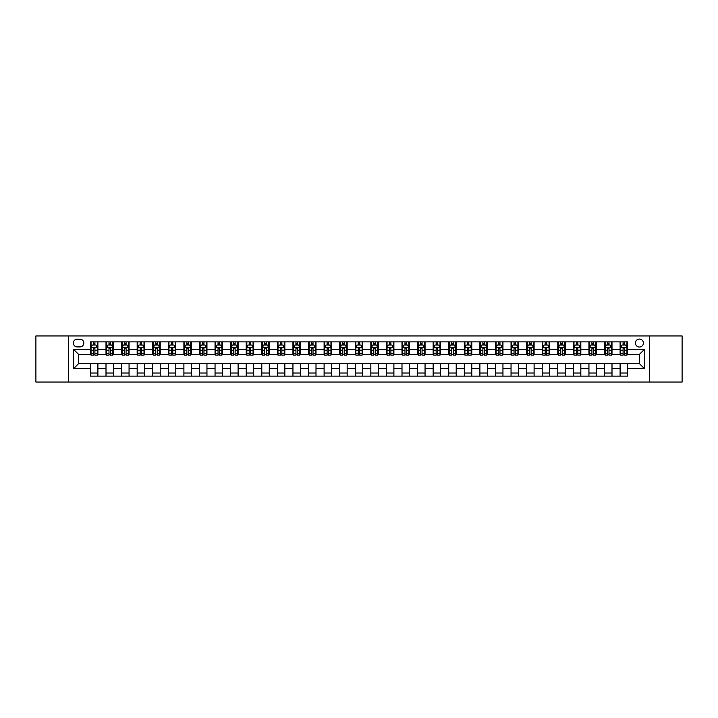 <?xml version="1.0" encoding="UTF-8"?>
<svg xmlns="http://www.w3.org/2000/svg" width="718" height="718" viewBox="0 0 718 718"><rect width="100%" height="100%" fill="white"/><g stroke="black" fill="none" stroke-linecap="round" stroke-linejoin="round"><path stroke-width="1.08" d="M639.415 339.058A3.985 3.985 0 0 0 635.43 343.051A3.985 3.985 0 0 0 639.415 347.036A3.985 3.985 0 0 0 643.4 343.051A3.985 3.985 0 0 0 639.415 339.058M649.386 382.057L682.1 382.057L682.1 335.943L649.386 335.943L649.386 382.057L68.614 382.057L68.614 335.943L35.9 335.943L35.9 382.057L68.614 382.057M77.212 346.911L79.958 346.911A3.859 3.859 0 0 0 83.818 343.051A3.859 3.859 0 0 0 79.958 339.183L77.212 339.183A3.859 3.859 0 0 0 73.353 343.051A3.859 3.859 0 0 0 77.212 346.911M649.386 335.943L68.614 335.943M90.423 368.594L73.604 368.594L73.604 349.406L90.423 349.406L90.423 354.387L78.585 354.387L78.585 363.613L90.423 363.613L90.423 376.133L627.577 376.133L627.577 363.613L639.415 363.613L639.415 354.387L627.577 354.387L627.577 349.406L644.396 349.406L644.396 368.594L627.577 368.594M627.577 349.406L627.577 341.867L90.423 341.867L90.423 349.406M620.101 341.867L620.101 354.387L620.72 354.387M623.089 354.387L624.588 354.387M626.949 354.387L627.577 354.387M620.101 354.387L611.377 354.387M604.52 341.867L604.52 354.387L605.139 354.387M607.509 354.387L609.008 354.387M604.52 354.387L595.796 354.387M588.94 341.867L588.94 354.387L589.559 354.387M591.928 354.387L593.427 354.387M588.94 354.387L580.216 354.387M573.359 341.867L573.359 354.387L573.987 354.387M576.357 354.387L577.846 354.387M573.359 354.387L564.635 354.387M557.787 341.867L557.787 354.387L558.407 354.387M560.776 354.387L562.266 354.387M557.787 354.387L549.055 354.387M542.207 341.867L542.207 354.387L542.826 354.387M545.195 354.387L546.694 354.387M542.207 354.387L533.483 354.387M526.626 341.867L526.626 354.387L527.245 354.387M529.615 354.387L531.114 354.387M526.626 354.387L517.902 354.387M511.045 341.867L511.045 354.387L511.674 354.387M514.034 354.387L515.533 354.387M511.045 354.387L502.322 354.387M495.465 341.867L495.465 354.387L496.093 354.387M498.463 354.387L499.952 354.387M495.465 354.387L486.741 354.387M479.893 341.867L479.893 354.387L480.513 354.387M482.882 354.387L484.381 354.387M479.893 354.387L471.17 354.387M464.313 341.867L464.313 354.387L464.932 354.387M467.301 354.387L468.8 354.387M464.313 354.387L455.589 354.387M448.732 341.867L448.732 354.387L449.36 354.387M451.721 354.387L453.22 354.387M448.732 354.387L440.008 354.387M433.151 341.867L433.151 354.387L433.78 354.387M436.149 354.387L437.639 354.387M433.151 354.387L424.428 354.387M417.58 341.867L417.58 354.387L418.199 354.387M420.569 354.387L422.058 354.387M417.58 354.387L408.847 354.387M401.999 341.867L401.999 354.387L402.618 354.387M404.988 354.387L406.487 354.387M401.999 354.387L393.276 354.387M386.419 341.867L386.419 354.387L387.038 354.387M389.407 354.387L390.906 354.387M386.419 354.387L377.695 354.387M370.838 341.867L370.838 354.387L371.466 354.387M373.827 354.387L375.326 354.387M370.838 354.387L362.114 354.387M355.257 341.867L355.257 354.387L355.886 354.387M358.255 354.387L359.745 354.387M355.257 354.387L346.534 354.387M339.686 341.867L339.686 354.387L340.305 354.387M342.674 354.387L344.173 354.387M339.686 354.387L330.962 354.387M324.105 341.867L324.105 354.387L324.724 354.387M327.094 354.387L328.593 354.387M324.105 354.387L315.381 354.387M308.525 341.867L308.525 354.387L309.153 354.387M311.513 354.387L313.012 354.387M308.525 354.387L299.801 354.387M292.944 341.867L292.944 354.387L293.572 354.387M295.942 354.387L297.431 354.387M292.944 354.387L284.22 354.387M277.372 341.867L277.372 354.387L277.992 354.387M280.361 354.387L281.851 354.387M277.372 354.387L268.64 354.387M261.792 341.867L261.792 354.387L262.411 354.387M264.78 354.387L266.279 354.387M261.792 354.387L253.068 354.387M246.211 341.867L246.211 354.387L246.83 354.387M249.2 354.387L250.699 354.387M246.211 354.387L237.487 354.387M230.631 341.867L230.631 354.387L231.259 354.387M233.619 354.387L235.118 354.387M230.631 354.387L221.907 354.387M215.05 341.867L215.05 354.387L215.678 354.387M218.048 354.387L219.537 354.387M215.05 354.387L206.326 354.387M199.478 341.867L199.478 354.387L200.098 354.387M202.467 354.387L203.966 354.387M199.478 354.387L190.755 354.387M183.898 341.867L183.898 354.387L184.517 354.387M186.886 354.387L188.385 354.387M183.898 354.387L175.174 354.387M168.317 341.867L168.317 354.387L168.945 354.387M171.306 354.387L172.805 354.387M168.317 354.387L159.593 354.387M152.737 341.867L152.737 354.387L153.365 354.387M155.734 354.387L157.224 354.387M152.737 354.387L144.013 354.387M137.165 341.867L137.165 354.387L137.784 354.387M140.154 354.387L141.643 354.387M137.165 354.387L128.441 354.387M121.584 341.867L121.584 354.387L122.204 354.387M124.573 354.387L126.072 354.387M121.584 354.387L112.861 354.387M106.004 341.867L106.004 354.387L106.623 354.387M108.992 354.387L110.491 354.387M106.004 354.387L97.28 354.387M90.423 354.387L91.051 354.387M93.412 354.387L94.911 354.387M90.423 363.613L97.899 363.613L97.899 376.133M627.577 363.613L97.899 363.613M97.899 341.867L97.899 354.387M90.423 344.981L91.051 344.981M93.412 344.981L94.911 344.981M97.28 344.981L97.899 344.981M90.423 373.019L97.899 373.019M106.004 363.613L106.004 376.133M113.48 341.867L113.48 354.387M106.004 344.981L106.623 344.981M108.992 344.981L110.491 344.981M112.861 344.981L113.48 344.981M113.48 363.613L113.48 376.133M106.004 373.019L113.48 373.019M121.584 363.613L121.584 376.133M129.061 363.613L129.061 376.133M121.584 373.019L129.061 373.019M129.061 341.867L129.061 354.387M121.584 344.981L122.204 344.981M124.573 344.981L126.072 344.981M128.441 344.981L129.061 344.981M137.165 363.613L137.165 376.133M144.641 363.613L144.641 376.133M137.165 373.019L144.641 373.019M144.641 341.867L144.641 354.387M137.165 344.981L137.784 344.981M140.154 344.981L141.643 344.981M144.013 344.981L144.641 344.981M152.737 363.613L152.737 376.133M160.213 363.613L160.213 376.133M152.737 373.019L160.213 373.019M160.213 341.867L160.213 354.387M152.737 344.981L153.365 344.981M155.734 344.981L157.224 344.981M159.593 344.981L160.213 344.981M168.317 363.613L168.317 376.133M175.793 363.613L175.793 376.133M168.317 373.019L175.793 373.019M175.793 341.867L175.793 354.387M168.317 344.981L168.945 344.981M171.306 344.981L172.805 344.981M175.174 344.981L175.793 344.981M183.898 363.613L183.898 376.133M191.374 363.613L191.374 376.133M183.898 373.019L191.374 373.019M191.374 341.867L191.374 354.387M183.898 344.981L184.517 344.981M186.886 344.981L188.385 344.981M190.755 344.981L191.374 344.981M199.478 363.613L199.478 376.133M206.955 363.613L206.955 376.133M199.478 373.019L206.955 373.019M206.955 341.867L206.955 354.387M199.478 344.981L200.098 344.981M202.467 344.981L203.966 344.981M206.326 344.981L206.955 344.981M215.05 363.613L215.05 376.133M222.535 363.613L222.535 376.133M215.05 373.019L222.535 373.019M222.535 341.867L222.535 354.387M215.05 344.981L215.678 344.981M218.048 344.981L219.537 344.981M221.907 344.981L222.535 344.981M230.631 363.613L230.631 376.133M238.107 363.613L238.107 376.133M230.631 373.019L238.107 373.019M238.107 341.867L238.107 354.387M230.631 344.981L231.259 344.981M233.619 344.981L235.118 344.981M237.487 344.981L238.107 344.981M246.211 363.613L246.211 376.133M253.687 363.613L253.687 376.133M246.211 373.019L253.687 373.019M253.687 341.867L253.687 354.387M246.211 344.981L246.83 344.981M249.2 344.981L250.699 344.981M253.068 344.981L253.687 344.981M261.792 363.613L261.792 376.133M269.268 363.613L269.268 376.133M261.792 373.019L269.268 373.019M269.268 341.867L269.268 354.387M261.792 344.981L262.411 344.981M264.78 344.981L266.279 344.981M268.64 344.981L269.268 344.981M277.372 363.613L277.372 376.133M284.849 363.613L284.849 376.133M277.372 373.019L284.849 373.019M284.849 341.867L284.849 354.387M277.372 344.981L277.992 344.981M280.361 344.981L281.851 344.981M284.22 344.981L284.849 344.981M292.944 363.613L292.944 376.133M300.42 363.613L300.42 376.133M292.944 373.019L300.42 373.019M300.42 341.867L300.42 354.387M292.944 344.981L293.572 344.981M295.942 344.981L297.431 344.981M299.801 344.981L300.42 344.981M308.525 363.613L308.525 376.133M316.001 363.613L316.001 376.133M308.525 373.019L316.001 373.019M316.001 341.867L316.001 354.387M308.525 344.981L309.153 344.981M311.513 344.981L313.012 344.981M315.381 344.981L316.001 344.981M324.105 363.613L324.105 376.133M331.581 363.613L331.581 376.133M324.105 373.019L331.581 373.019M331.581 341.867L331.581 354.387M324.105 344.981L324.724 344.981M327.094 344.981L328.593 344.981M330.962 344.981L331.581 344.981M339.686 363.613L339.686 376.133M347.162 363.613L347.162 376.133M339.686 373.019L347.162 373.019M347.162 341.867L347.162 354.387M339.686 344.981L340.305 344.981M342.674 344.981L344.173 344.981M346.534 344.981L347.162 344.981M355.257 363.613L355.257 376.133M362.743 363.613L362.743 376.133M355.257 373.019L362.743 373.019M362.743 341.867L362.743 354.387M355.257 344.981L355.886 344.981M358.255 344.981L359.745 344.981M362.114 344.981L362.743 344.981M370.838 363.613L370.838 376.133M378.314 363.613L378.314 376.133M370.838 373.019L378.314 373.019M378.314 341.867L378.314 354.387M370.838 344.981L371.466 344.981M373.827 344.981L375.326 344.981M377.695 344.981L378.314 344.981M386.419 363.613L386.419 376.133M393.895 363.613L393.895 376.133M386.419 373.019L393.895 373.019M393.895 341.867L393.895 354.387M386.419 344.981L387.038 344.981M389.407 344.981L390.906 344.981M393.276 344.981L393.895 344.981M401.999 363.613L401.999 376.133M409.475 363.613L409.475 376.133M401.999 373.019L409.475 373.019M409.475 341.867L409.475 354.387M401.999 344.981L402.618 344.981M404.988 344.981L406.487 344.981M408.847 344.981L409.475 344.981M417.58 363.613L417.58 376.133M425.056 363.613L425.056 376.133M417.58 373.019L425.056 373.019M425.056 341.867L425.056 354.387M417.58 344.981L418.199 344.981M420.569 344.981L422.058 344.981M424.428 344.981L425.056 344.981M433.151 363.613L433.151 376.133M440.628 363.613L440.628 376.133M433.151 373.019L440.628 373.019M440.628 341.867L440.628 354.387M433.151 344.981L433.78 344.981M436.149 344.981L437.639 344.981M440.008 344.981L440.628 344.981M448.732 363.613L448.732 376.133M456.208 363.613L456.208 376.133M448.732 373.019L456.208 373.019M456.208 341.867L456.208 354.387M448.732 344.981L449.36 344.981M451.721 344.981L453.22 344.981M455.589 344.981L456.208 344.981M464.313 363.613L464.313 376.133M471.789 363.613L471.789 376.133M464.313 373.019L471.789 373.019M471.789 341.867L471.789 354.387M464.313 344.981L464.932 344.981M467.301 344.981L468.8 344.981M471.17 344.981L471.789 344.981M479.893 363.613L479.893 376.133M487.369 363.613L487.369 376.133M479.893 373.019L487.369 373.019M487.369 341.867L487.369 354.387M479.893 344.981L480.513 344.981M482.882 344.981L484.381 344.981M486.741 344.981L487.369 344.981M495.465 363.613L495.465 376.133M502.95 363.613L502.95 376.133M495.465 373.019L502.95 373.019M502.95 341.867L502.95 354.387M495.465 344.981L496.093 344.981M498.463 344.981L499.952 344.981M502.322 344.981L502.95 344.981M511.045 363.613L511.045 376.133M518.522 363.613L518.522 376.133M511.045 373.019L518.522 373.019M518.522 341.867L518.522 354.387M511.045 344.981L511.674 344.981M514.034 344.981L515.533 344.981M517.902 344.981L518.522 344.981M526.626 363.613L526.626 376.133M534.102 363.613L534.102 376.133M526.626 373.019L534.102 373.019M534.102 341.867L534.102 354.387M526.626 344.981L527.245 344.981M529.615 344.981L531.114 344.981M533.483 344.981L534.102 344.981M542.207 363.613L542.207 376.133M549.683 363.613L549.683 376.133M542.207 373.019L549.683 373.019M549.683 341.867L549.683 354.387M542.207 344.981L542.826 344.981M545.195 344.981L546.694 344.981M549.055 344.981L549.683 344.981M557.787 363.613L557.787 376.133M565.263 363.613L565.263 376.133M557.787 373.019L565.263 373.019M565.263 341.867L565.263 354.387M557.787 344.981L558.407 344.981M560.776 344.981L562.266 344.981M564.635 344.981L565.263 344.981M573.359 363.613L573.359 376.133M580.835 363.613L580.835 376.133M573.359 373.019L580.835 373.019M580.835 341.867L580.835 354.387M573.359 344.981L573.987 344.981M576.357 344.981L577.846 344.981M580.216 344.981L580.835 344.981M588.94 363.613L588.94 376.133M596.416 363.613L596.416 376.133M588.94 373.019L596.416 373.019M596.416 341.867L596.416 354.387M588.94 344.981L589.559 344.981M591.928 344.981L593.427 344.981M595.796 344.981L596.416 344.981M604.52 363.613L604.52 376.133M611.996 363.613L611.996 376.133M604.52 373.019L611.996 373.019M611.996 341.867L611.996 354.387M604.52 344.981L605.139 344.981M607.509 344.981L609.008 344.981M611.377 344.981L611.996 344.981M620.101 363.613L620.101 376.133M620.101 373.019L627.577 373.019M620.101 344.981L620.72 344.981M623.089 344.981L624.588 344.981M626.949 344.981L627.577 344.981M78.585 354.387L73.604 349.406M78.585 363.613L73.604 368.594M644.396 349.406L639.415 354.387M644.396 368.594L639.415 363.613M94.911 343.482L93.412 343.482M97.28 353.57L94.911 353.57L94.911 355.141L97.28 355.141L97.28 347.53L96.032 345.044L92.299 345.044L91.051 347.53L91.051 355.141L93.412 355.141L93.412 353.57L91.051 353.57M91.051 347.53L91.051 341.867M97.28 347.53L97.28 341.867M93.412 345.044L93.412 341.867M94.911 341.867L94.911 345.044M94.911 353.57L94.911 348.472L93.412 348.472L93.412 353.57M110.491 343.482L108.992 343.482M112.861 353.57L110.491 353.57L110.491 355.141L112.861 355.141L112.861 347.53L111.613 345.044L107.871 345.044L106.623 347.53L106.623 355.141L108.992 355.141L108.992 353.57L106.623 353.57M106.623 347.53L106.623 341.867M112.861 347.53L112.861 341.867M108.992 345.044L108.992 341.867M110.491 341.867L110.491 345.044M110.491 353.57L110.491 348.472L108.992 348.472L108.992 353.57M126.072 343.482L124.573 343.482M128.441 353.57L126.072 353.57L126.072 355.141L128.441 355.141L128.441 347.53L127.194 345.044L123.451 345.044L122.204 347.53L122.204 355.141L124.573 355.141L124.573 353.57L122.204 353.57M122.204 347.53L122.204 341.867M128.441 347.53L128.441 341.867M124.573 345.044L124.573 341.867M126.072 341.867L126.072 345.044M126.072 353.57L126.072 348.472L124.573 348.472L124.573 353.57M141.643 343.482L140.154 343.482M144.013 353.57L141.643 353.57L141.643 355.141L144.013 355.141L144.013 347.53L142.765 345.044L139.032 345.044L137.784 347.53L137.784 355.141L140.154 355.141L140.154 353.57L137.784 353.57M137.784 347.53L137.784 341.867M144.013 347.53L144.013 341.867M140.154 345.044L140.154 341.867M141.643 341.867L141.643 345.044M141.643 353.57L141.643 348.472L140.154 348.472L140.154 353.57M157.224 343.482L155.734 343.482M159.593 353.57L157.224 353.57L157.224 355.141L159.593 355.141L159.593 347.53L158.346 345.044L154.612 345.044L153.365 347.53L153.365 355.141L155.734 355.141L155.734 353.57L153.365 353.57M153.365 347.53L153.365 341.867M159.593 347.53L159.593 341.867M155.734 345.044L155.734 341.867M157.224 341.867L157.224 345.044M157.224 353.57L157.224 348.472L155.734 348.472L155.734 353.57M172.805 343.482L171.306 343.482M175.174 353.57L172.805 353.57L172.805 355.141L175.174 355.141L175.174 347.53L173.927 345.044L170.184 345.044L168.945 347.53L168.945 355.141L171.306 355.141L171.306 353.57L168.945 353.57M168.945 347.53L168.945 341.867M175.174 347.53L175.174 341.867M171.306 345.044L171.306 341.867M172.805 341.867L172.805 345.044M172.805 353.57L172.805 348.472L171.306 348.472L171.306 353.57M188.385 343.482L186.886 343.482M190.755 353.57L188.385 353.57L188.385 355.141L190.755 355.141L190.755 347.53L189.507 345.044L185.765 345.044L184.517 347.53L184.517 355.141L186.886 355.141L186.886 353.57L184.517 353.57M184.517 347.53L184.517 341.867M190.755 347.53L190.755 341.867M186.886 345.044L186.886 341.867M188.385 341.867L188.385 345.044M188.385 353.57L188.385 348.472L186.886 348.472L186.886 353.57M203.966 343.482L202.467 343.482M206.326 353.57L203.966 353.57L203.966 355.141L206.326 355.141L206.326 347.53L205.088 345.044L201.345 345.044L200.098 347.53L200.098 355.141L202.467 355.141L202.467 353.57L200.098 353.57M200.098 347.53L200.098 341.867M206.326 347.53L206.326 341.867M202.467 345.044L202.467 341.867M203.966 341.867L203.966 345.044M203.966 353.57L203.966 348.472L202.467 348.472L202.467 353.57M219.537 343.482L218.048 343.482M221.907 353.57L219.537 353.57L219.537 355.141L221.907 355.141L221.907 347.53L220.659 345.044L216.926 345.044L215.678 347.53L215.678 355.141L218.048 355.141L218.048 353.57L215.678 353.57M215.678 347.53L215.678 341.867M221.907 347.53L221.907 341.867M218.048 345.044L218.048 341.867M219.537 341.867L219.537 345.044M219.537 353.57L219.537 348.472L218.048 348.472L218.048 353.57M235.118 343.482L233.619 343.482M237.487 353.57L235.118 353.57L235.118 355.141L237.487 355.141L237.487 347.53L236.24 345.044L232.497 345.044L231.259 347.53L231.259 355.141L233.619 355.141L233.619 353.57L231.259 353.57M231.259 347.53L231.259 341.867M237.487 347.53L237.487 341.867M233.619 345.044L233.619 341.867M235.118 341.867L235.118 345.044M235.118 353.57L235.118 348.472L233.619 348.472L233.619 353.57M250.699 343.482L249.2 343.482M253.068 353.57L250.699 353.57L250.699 355.141L253.068 355.141L253.068 347.53L251.821 345.044L248.078 345.044L246.83 347.53L246.83 355.141L249.2 355.141L249.2 353.57L246.83 353.57M246.83 347.53L246.83 341.867M253.068 347.53L253.068 341.867M249.2 345.044L249.2 341.867M250.699 341.867L250.699 345.044M250.699 353.57L250.699 348.472L249.2 348.472L249.2 353.57M266.279 343.482L264.78 343.482M268.64 353.57L266.279 353.57L266.279 355.141L268.64 355.141L268.64 347.53L267.401 345.044L263.659 345.044L262.411 347.53L262.411 355.141L264.78 355.141L264.78 353.57L262.411 353.57M262.411 347.53L262.411 341.867M268.64 347.53L268.64 341.867M264.78 345.044L264.78 341.867M266.279 341.867L266.279 345.044M266.279 353.57L266.279 348.472L264.78 348.472L264.78 353.57M281.851 343.482L280.361 343.482M284.22 353.57L281.851 353.57L281.851 355.141L284.22 355.141L284.22 347.53L282.973 345.044L279.239 345.044L277.992 347.53L277.992 355.141L280.361 355.141L280.361 353.57L277.992 353.57M277.992 347.53L277.992 341.867M284.22 347.53L284.22 341.867M280.361 345.044L280.361 341.867M281.851 341.867L281.851 345.044M281.851 353.57L281.851 348.472L280.361 348.472L280.361 353.57M297.431 343.482L295.942 343.482M299.801 353.57L297.431 353.57L297.431 355.141L299.801 355.141L299.801 347.53L298.553 345.044L294.82 345.044L293.572 347.53L293.572 355.141L295.942 355.141L295.942 353.57L293.572 353.57M293.572 347.53L293.572 341.867M299.801 347.53L299.801 341.867M295.942 345.044L295.942 341.867M297.431 341.867L297.431 345.044M297.431 353.57L297.431 348.472L295.942 348.472L295.942 353.57M313.012 343.482L311.513 343.482M315.381 353.57L313.012 353.57L313.012 355.141L315.381 355.141L315.381 347.53L314.134 345.044L310.391 345.044L309.153 347.53L309.153 355.141L311.513 355.141L311.513 353.57L309.153 353.57M309.153 347.53L309.153 341.867M315.381 347.53L315.381 341.867M311.513 345.044L311.513 341.867M313.012 341.867L313.012 345.044M313.012 353.57L313.012 348.472L311.513 348.472L311.513 353.57M328.593 343.482L327.094 343.482M330.962 353.57L328.593 353.57L328.593 355.141L330.962 355.141L330.962 347.53L329.715 345.044L325.972 345.044L324.724 347.53L324.724 355.141L327.094 355.141L327.094 353.57L324.724 353.57M324.724 347.53L324.724 341.867M330.962 347.53L330.962 341.867M327.094 345.044L327.094 341.867M328.593 341.867L328.593 345.044M328.593 353.57L328.593 348.472L327.094 348.472L327.094 353.57M344.173 343.482L342.674 343.482M346.534 353.57L344.173 353.57L344.173 355.141L346.534 355.141L346.534 347.53L345.295 345.044L341.553 345.044L340.305 347.53L340.305 355.141L342.674 355.141L342.674 353.57L340.305 353.57M340.305 347.53L340.305 341.867M346.534 347.53L346.534 341.867M342.674 345.044L342.674 341.867M344.173 341.867L344.173 345.044M344.173 353.57L344.173 348.472L342.674 348.472L342.674 353.57M359.745 343.482L358.255 343.482M362.114 353.57L359.745 353.57L359.745 355.141L362.114 355.141L362.114 347.53L360.867 345.044L357.133 345.044L355.886 347.53L355.886 355.141L358.255 355.141L358.255 353.57L355.886 353.57M355.886 347.53L355.886 341.867M362.114 347.53L362.114 341.867M358.255 345.044L358.255 341.867M359.745 341.867L359.745 345.044M359.745 353.57L359.745 348.472L358.255 348.472L358.255 353.57M375.326 343.482L373.827 343.482M377.695 353.57L375.326 353.57L375.326 355.141L377.695 355.141L377.695 347.53L376.447 345.044L372.705 345.044L371.466 347.53L371.466 355.141L373.827 355.141L373.827 353.57L371.466 353.57M371.466 347.53L371.466 341.867M377.695 347.53L377.695 341.867M373.827 345.044L373.827 341.867M375.326 341.867L375.326 345.044M375.326 353.57L375.326 348.472L373.827 348.472L373.827 353.57M390.906 343.482L389.407 343.482M393.276 353.57L390.906 353.57L390.906 355.141L393.276 355.141L393.276 347.53L392.028 345.044L388.285 345.044L387.038 347.53L387.038 355.141L389.407 355.141L389.407 353.57L387.038 353.57M387.038 347.53L387.038 341.867M393.276 347.53L393.276 341.867M389.407 345.044L389.407 341.867M390.906 341.867L390.906 345.044M390.906 353.57L390.906 348.472L389.407 348.472L389.407 353.57M406.487 343.482L404.988 343.482M408.847 353.57L406.487 353.57L406.487 355.141L408.847 355.141L408.847 347.53L407.609 345.044L403.866 345.044L402.618 347.53L402.618 355.141L404.988 355.141L404.988 353.57L402.618 353.57M402.618 347.53L402.618 341.867M408.847 347.53L408.847 341.867M404.988 345.044L404.988 341.867M406.487 341.867L406.487 345.044M406.487 353.57L406.487 348.472L404.988 348.472L404.988 353.57M422.058 343.482L420.569 343.482M424.428 353.57L422.058 353.57L422.058 355.141L424.428 355.141L424.428 347.53L423.18 345.044L419.447 345.044L418.199 347.53L418.199 355.141L420.569 355.141L420.569 353.57L418.199 353.57M418.199 347.53L418.199 341.867M424.428 347.53L424.428 341.867M420.569 345.044L420.569 341.867M422.058 341.867L422.058 345.044M422.058 353.57L422.058 348.472L420.569 348.472L420.569 353.57M437.639 343.482L436.149 343.482M440.008 353.57L437.639 353.57L437.639 355.141L440.008 355.141L440.008 347.53L438.761 345.044L435.027 345.044L433.78 347.53L433.78 355.141L436.149 355.141L436.149 353.57L433.78 353.57M433.78 347.53L433.78 341.867M440.008 347.53L440.008 341.867M436.149 345.044L436.149 341.867M437.639 341.867L437.639 345.044M437.639 353.57L437.639 348.472L436.149 348.472L436.149 353.57M453.22 343.482L451.721 343.482M455.589 353.57L453.22 353.57L453.22 355.141L455.589 355.141L455.589 347.53L454.341 345.044L450.599 345.044L449.36 347.53L449.36 355.141L451.721 355.141L451.721 353.57L449.36 353.57M449.36 347.53L449.36 341.867M455.589 347.53L455.589 341.867M451.721 345.044L451.721 341.867M453.22 341.867L453.22 345.044M453.22 353.57L453.22 348.472L451.721 348.472L451.721 353.57M468.8 343.482L467.301 343.482M471.17 353.57L468.8 353.57L468.8 355.141L471.17 355.141L471.17 347.53L469.922 345.044L466.179 345.044L464.932 347.53L464.932 355.141L467.301 355.141L467.301 353.57L464.932 353.57M464.932 347.53L464.932 341.867M471.17 347.53L471.17 341.867M467.301 345.044L467.301 341.867M468.8 341.867L468.8 345.044M468.8 353.57L468.8 348.472L467.301 348.472L467.301 353.57M484.381 343.482L482.882 343.482M486.741 353.57L484.381 353.57L484.381 355.141L486.741 355.141L486.741 347.53L485.503 345.044L481.76 345.044L480.513 347.53L480.513 355.141L482.882 355.141L482.882 353.57L480.513 353.57M480.513 347.53L480.513 341.867M486.741 347.53L486.741 341.867M482.882 345.044L482.882 341.867M484.381 341.867L484.381 345.044M484.381 353.57L484.381 348.472L482.882 348.472L482.882 353.57M499.952 343.482L498.463 343.482M502.322 353.57L499.952 353.57L499.952 355.141L502.322 355.141L502.322 347.53L501.074 345.044L497.341 345.044L496.093 347.53L496.093 355.141L498.463 355.141L498.463 353.57L496.093 353.57M496.093 347.53L496.093 341.867M502.322 347.53L502.322 341.867M498.463 345.044L498.463 341.867M499.952 341.867L499.952 345.044M499.952 353.57L499.952 348.472L498.463 348.472L498.463 353.57M515.533 343.482L514.034 343.482M517.902 353.57L515.533 353.57L515.533 355.141L517.902 355.141L517.902 347.53L516.655 345.044L512.912 345.044L511.674 347.53L511.674 355.141L514.034 355.141L514.034 353.57L511.674 353.57M511.674 347.53L511.674 341.867M517.902 347.53L517.902 341.867M514.034 345.044L514.034 341.867M515.533 341.867L515.533 345.044M515.533 353.57L515.533 348.472L514.034 348.472L514.034 353.57M531.114 343.482L529.615 343.482M533.483 353.57L531.114 353.57L531.114 355.141L533.483 355.141L533.483 347.53L532.235 345.044L528.493 345.044L527.245 347.53L527.245 355.141L529.615 355.141L529.615 353.57L527.245 353.57M527.245 347.53L527.245 341.867M533.483 347.53L533.483 341.867M529.615 345.044L529.615 341.867M531.114 341.867L531.114 345.044M531.114 353.57L531.114 348.472L529.615 348.472L529.615 353.57M546.694 343.482L545.195 343.482M549.055 353.57L546.694 353.57L546.694 355.141L549.055 355.141L549.055 347.53L547.816 345.044L544.073 345.044L542.826 347.53L542.826 355.141L545.195 355.141L545.195 353.57L542.826 353.57M542.826 347.53L542.826 341.867M549.055 347.53L549.055 341.867M545.195 345.044L545.195 341.867M546.694 341.867L546.694 345.044M546.694 353.57L546.694 348.472L545.195 348.472L545.195 353.57M562.266 343.482L560.776 343.482M564.635 353.57L562.266 353.57L562.266 355.141L564.635 355.141L564.635 347.53L563.388 345.044L559.654 345.044L558.407 347.53L558.407 355.141L560.776 355.141L560.776 353.57L558.407 353.57M558.407 347.53L558.407 341.867M564.635 347.53L564.635 341.867M560.776 345.044L560.776 341.867M562.266 341.867L562.266 345.044M562.266 353.57L562.266 348.472L560.776 348.472L560.776 353.57M577.846 343.482L576.357 343.482M580.216 353.57L577.846 353.57L577.846 355.141L580.216 355.141L580.216 347.53L578.968 345.044L575.235 345.044L573.987 347.53L573.987 355.141L576.357 355.141L576.357 353.57L573.987 353.57M573.987 347.53L573.987 341.867M580.216 347.53L580.216 341.867M576.357 345.044L576.357 341.867M577.846 341.867L577.846 345.044M577.846 353.57L577.846 348.472L576.357 348.472L576.357 353.57M593.427 343.482L591.928 343.482M595.796 353.57L593.427 353.57L593.427 355.141L595.796 355.141L595.796 347.53L594.549 345.044L590.806 345.044L589.559 347.53L589.559 355.141L591.928 355.141L591.928 353.57L589.559 353.57M589.559 347.53L589.559 341.867M595.796 347.53L595.796 341.867M591.928 345.044L591.928 341.867M593.427 341.867L593.427 345.044M593.427 353.57L593.427 348.472L591.928 348.472L591.928 353.57M609.008 343.482L607.509 343.482M611.377 353.57L609.008 353.57L609.008 355.141L611.377 355.141L611.377 347.53L610.129 345.044L606.387 345.044L605.139 347.53L605.139 355.141L607.509 355.141L607.509 353.57L605.139 353.57M605.139 347.53L605.139 341.867M611.377 347.53L611.377 341.867M607.509 345.044L607.509 341.867M609.008 341.867L609.008 345.044M609.008 353.57L609.008 348.472L607.509 348.472L607.509 353.57M624.588 343.482L623.089 343.482M626.949 353.57L624.588 353.57L624.588 355.141L626.949 355.141L626.949 347.53L625.701 345.044L621.967 345.044L620.72 347.53L620.72 355.141L623.089 355.141L623.089 353.57L620.72 353.57M620.72 347.53L620.72 341.867M626.949 347.53L626.949 341.867M623.089 345.044L623.089 341.867M624.588 341.867L624.588 345.044M624.588 353.57L624.588 348.472L623.089 348.472L623.089 353.57M106.004 368.594L97.899 368.594M106.004 349.406L97.899 349.406M121.584 349.406L113.48 349.406M121.584 368.594L113.48 368.594M137.165 349.406L129.061 349.406M137.165 368.594L129.061 368.594M152.737 349.406L144.641 349.406M152.737 368.594L144.641 368.594M168.317 349.406L160.213 349.406M168.317 368.594L160.213 368.594M183.898 349.406L175.793 349.406M183.898 368.594L175.793 368.594M199.478 349.406L191.374 349.406M199.478 368.594L191.374 368.594M215.05 349.406L206.955 349.406M215.05 368.594L206.955 368.594M230.631 349.406L222.535 349.406M230.631 368.594L222.535 368.594M246.211 349.406L238.107 349.406M246.211 368.594L238.107 368.594M261.792 349.406L253.687 349.406M261.792 368.594L253.687 368.594M277.372 349.406L269.268 349.406M277.372 368.594L269.268 368.594M292.944 349.406L284.849 349.406M292.944 368.594L284.849 368.594M308.525 349.406L300.42 349.406M308.525 368.594L300.42 368.594M324.105 349.406L316.001 349.406M324.105 368.594L316.001 368.594M339.686 349.406L331.581 349.406M339.686 368.594L331.581 368.594M355.257 349.406L347.162 349.406M355.257 368.594L347.162 368.594M370.838 349.406L362.743 349.406M370.838 368.594L362.743 368.594M386.419 349.406L378.314 349.406M386.419 368.594L378.314 368.594M401.999 349.406L393.895 349.406M401.999 368.594L393.895 368.594M417.58 349.406L409.475 349.406M417.58 368.594L409.475 368.594M433.151 349.406L425.056 349.406M433.151 368.594L425.056 368.594M448.732 349.406L440.628 349.406M448.732 368.594L440.628 368.594M464.313 349.406L456.208 349.406M464.313 368.594L456.208 368.594M479.893 349.406L471.789 349.406M479.893 368.594L471.789 368.594M495.465 349.406L487.369 349.406M495.465 368.594L487.369 368.594M511.045 349.406L502.95 349.406M511.045 368.594L502.95 368.594M526.626 349.406L518.522 349.406M526.626 368.594L518.522 368.594M542.207 349.406L534.102 349.406M542.207 368.594L534.102 368.594M557.787 349.406L549.683 349.406M557.787 368.594L549.683 368.594M573.359 349.406L565.263 349.406M573.359 368.594L565.263 368.594M588.94 349.406L580.835 349.406M588.94 368.594L580.835 368.594M604.52 349.406L596.416 349.406M604.52 368.594L596.416 368.594M620.101 349.406L611.996 349.406M620.101 368.594L611.996 368.594M97.244 347.476L91.078 347.476M91.051 345.187L92.218 345.187M96.104 345.187L97.28 345.187M93.412 350.231L91.051 350.231M97.28 350.231L94.911 350.231M94.911 344.281L93.412 344.281M112.825 347.476L106.659 347.476M106.623 345.187L107.799 345.187M111.685 345.187L112.861 345.187M108.992 350.231L106.623 350.231M112.861 350.231L110.491 350.231M110.491 344.281L108.992 344.281M128.405 347.476L122.239 347.476M122.204 345.187L123.379 345.187M127.266 345.187L128.441 345.187M124.573 350.231L122.204 350.231M128.441 350.231L126.072 350.231M126.072 344.281L124.573 344.281M143.986 347.476L137.811 347.476M137.784 345.187L138.96 345.187M142.846 345.187L144.013 345.187M140.154 350.231L137.784 350.231M144.013 350.231L141.643 350.231M141.643 344.281L140.154 344.281M159.567 347.476L153.392 347.476M153.365 345.187L154.532 345.187M158.427 345.187L159.593 345.187M155.734 350.231L153.365 350.231M159.593 350.231L157.224 350.231M157.224 344.281L155.734 344.281M175.138 347.476L168.972 347.476M168.945 345.187L170.112 345.187M173.998 345.187L175.174 345.187M171.306 350.231L168.945 350.231M175.174 350.231L172.805 350.231M172.805 344.281L171.306 344.281M190.719 347.476L184.553 347.476M184.517 345.187L185.693 345.187M189.579 345.187L190.755 345.187M186.886 350.231L184.517 350.231M190.755 350.231L188.385 350.231M188.385 344.281L186.886 344.281M206.299 347.476L200.134 347.476M200.098 345.187L201.273 345.187M205.16 345.187L206.326 345.187M202.467 350.231L200.098 350.231M206.326 350.231L203.966 350.231M203.966 344.281L202.467 344.281M221.88 347.476L215.705 347.476M215.678 345.187L216.845 345.187M220.74 345.187L221.907 345.187M218.048 350.231L215.678 350.231M221.907 350.231L219.537 350.231M219.537 344.281L218.048 344.281M237.452 347.476L231.286 347.476M231.259 345.187L232.426 345.187M236.312 345.187L237.487 345.187M233.619 350.231L231.259 350.231M237.487 350.231L235.118 350.231M235.118 344.281L233.619 344.281M253.032 347.476L246.866 347.476M246.83 345.187L248.006 345.187M251.892 345.187L253.068 345.187M249.2 350.231L246.83 350.231M253.068 350.231L250.699 350.231M250.699 344.281L249.2 344.281M268.613 347.476L262.447 347.476M262.411 345.187L263.587 345.187M267.473 345.187L268.64 345.187M264.78 350.231L262.411 350.231M268.64 350.231L266.279 350.231M266.279 344.281L264.78 344.281M284.193 347.476L278.019 347.476M277.992 345.187L279.158 345.187M283.054 345.187L284.22 345.187M280.361 350.231L277.992 350.231M284.22 350.231L281.851 350.231M281.851 344.281L280.361 344.281M299.774 347.476L293.599 347.476M293.572 345.187L294.739 345.187M298.634 345.187L299.801 345.187M295.942 350.231L293.572 350.231M299.801 350.231L297.431 350.231M297.431 344.281L295.942 344.281M315.346 347.476L309.18 347.476M309.153 345.187L310.32 345.187M314.206 345.187L315.381 345.187M311.513 350.231L309.153 350.231M315.381 350.231L313.012 350.231M313.012 344.281L311.513 344.281M330.926 347.476L324.76 347.476M324.724 345.187L325.9 345.187M329.786 345.187L330.962 345.187M327.094 350.231L324.724 350.231M330.962 350.231L328.593 350.231M328.593 344.281L327.094 344.281M346.507 347.476L340.341 347.476M340.305 345.187L341.481 345.187M345.367 345.187L346.534 345.187M342.674 350.231L340.305 350.231M346.534 350.231L344.173 350.231M344.173 344.281L342.674 344.281M362.087 347.476L355.913 347.476M355.886 345.187L357.052 345.187M360.948 345.187L362.114 345.187M358.255 350.231L355.886 350.231M362.114 350.231L359.745 350.231M359.745 344.281L358.255 344.281M377.659 347.476L371.493 347.476M371.466 345.187L372.633 345.187M376.519 345.187L377.695 345.187M373.827 350.231L371.466 350.231M377.695 350.231L375.326 350.231M375.326 344.281L373.827 344.281M393.24 347.476L387.074 347.476M387.038 345.187L388.214 345.187M392.1 345.187L393.276 345.187M389.407 350.231L387.038 350.231M393.276 350.231L390.906 350.231M390.906 344.281L389.407 344.281M408.82 347.476L402.654 347.476M402.618 345.187L403.794 345.187M407.68 345.187L408.847 345.187M404.988 350.231L402.618 350.231M408.847 350.231L406.487 350.231M406.487 344.281L404.988 344.281M424.401 347.476L418.226 347.476M418.199 345.187L419.366 345.187M423.261 345.187L424.428 345.187M420.569 350.231L418.199 350.231M424.428 350.231L422.058 350.231M422.058 344.281L420.569 344.281M439.981 347.476L433.807 347.476M433.78 345.187L434.946 345.187M438.842 345.187L440.008 345.187M436.149 350.231L433.78 350.231M440.008 350.231L437.639 350.231M437.639 344.281L436.149 344.281M455.553 347.476L449.387 347.476M449.36 345.187L450.527 345.187M454.413 345.187L455.589 345.187M451.721 350.231L449.36 350.231M455.589 350.231L453.22 350.231M453.22 344.281L451.721 344.281M471.134 347.476L464.968 347.476M464.932 345.187L466.108 345.187M469.994 345.187L471.17 345.187M467.301 350.231L464.932 350.231M471.17 350.231L468.8 350.231M468.8 344.281L467.301 344.281M486.714 347.476L480.548 347.476M480.513 345.187L481.688 345.187M485.574 345.187L486.741 345.187M482.882 350.231L480.513 350.231M486.741 350.231L484.381 350.231M484.381 344.281L482.882 344.281M502.295 347.476L496.12 347.476M496.093 345.187L497.26 345.187M501.155 345.187L502.322 345.187M498.463 350.231L496.093 350.231M502.322 350.231L499.952 350.231M499.952 344.281L498.463 344.281M517.866 347.476L511.701 347.476M511.674 345.187L512.84 345.187M516.727 345.187L517.902 345.187M514.034 350.231L511.674 350.231M517.902 350.231L515.533 350.231M515.533 344.281L514.034 344.281M533.447 347.476L527.281 347.476M527.245 345.187L528.421 345.187M532.307 345.187L533.483 345.187M529.615 350.231L527.245 350.231M533.483 350.231L531.114 350.231M531.114 344.281L529.615 344.281M549.028 347.476L542.862 347.476M542.826 345.187L544.002 345.187M547.888 345.187L549.055 345.187M545.195 350.231L542.826 350.231M549.055 350.231L546.694 350.231M546.694 344.281L545.195 344.281M564.608 347.476L558.433 347.476M558.407 345.187L559.573 345.187M563.468 345.187L564.635 345.187M560.776 350.231L558.407 350.231M564.635 350.231L562.266 350.231M562.266 344.281L560.776 344.281M580.189 347.476L574.014 347.476M573.987 345.187L575.154 345.187M579.04 345.187L580.216 345.187M576.357 350.231L573.987 350.231M580.216 350.231L577.846 350.231M577.846 344.281L576.357 344.281M595.76 347.476L589.595 347.476M589.559 345.187L590.735 345.187M594.621 345.187L595.796 345.187M591.928 350.231L589.559 350.231M595.796 350.231L593.427 350.231M593.427 344.281L591.928 344.281M611.341 347.476L605.175 347.476M605.139 345.187L606.315 345.187M610.201 345.187L611.377 345.187M607.509 350.231L605.139 350.231M611.377 350.231L609.008 350.231M609.008 344.281L607.509 344.281M626.922 347.476L620.756 347.476M620.72 345.187L621.896 345.187M625.782 345.187L626.949 345.187M623.089 350.231L620.72 350.231M626.949 350.231L624.588 350.231M624.588 344.281L623.089 344.281"/></g></svg>
